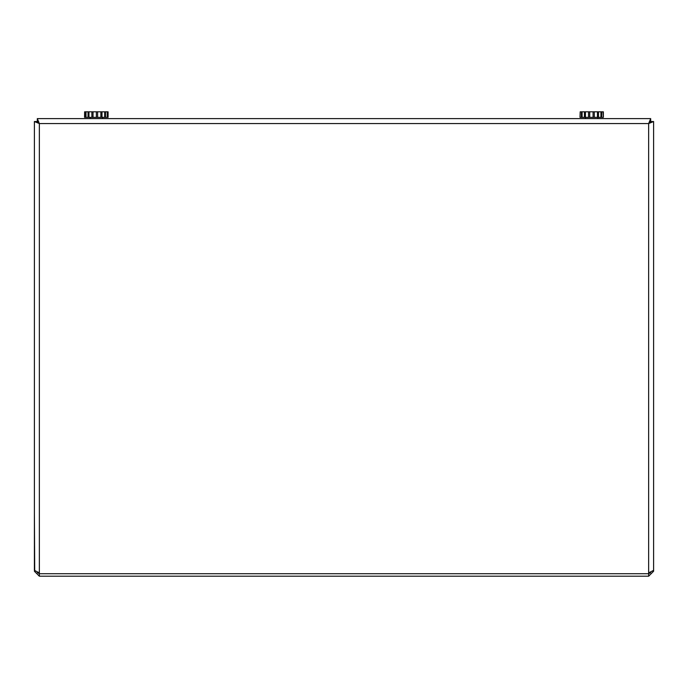 <?xml version="1.0" encoding="UTF-8"?>
<svg xmlns="http://www.w3.org/2000/svg" width="688" height="688" viewBox="0 0 688 688"><rect width="100%" height="100%" fill="white"/><g stroke="black" fill="none" stroke-linecap="round" stroke-linejoin="round"><path stroke-width="1.03" d="M34.718 571.246L34.4 513.403M34.4 571.246L39.354 576.2L648.646 576.2L653.6 571.246L653.6 513.403M37.298 572.622L39.354 573.723L39.354 576.2M39.354 572.846L34.4 570.369L34.4 121.527L39.354 123.565L39.354 573.723L648.646 573.723L650.702 572.622M648.646 572.846L648.646 123.565L650.685 121.088L650.685 118.611L648.646 123.565L653.6 121.527L653.6 570.369L648.646 572.846L648.646 576.2M34.4 121.527L36.877 121.527L39.354 123.565L648.646 123.565L651.123 121.527L653.6 121.527M39.354 123.565L37.315 118.611L37.315 121.088L39.354 123.565M650.685 118.611L37.315 118.611M36.877 121.527L37.315 121.088M650.685 121.088L651.123 121.527M84.624 111.8L84.555 117.373L84.624 111.8L85.467 111.8L85.467 117.373L86.009 117.373L86.009 111.8L88.038 111.8L88.038 117.373L88.967 117.373L88.967 111.8L100.869 111.8L100.869 117.373L101.987 117.373L101.987 111.8L104.679 111.8L104.679 117.373L106.631 117.373M580.216 111.8L580.001 117.373L580.216 111.8L581.429 111.8L581.429 117.373L582.091 117.373L582.091 111.8L584.422 111.8L584.422 117.373L585.428 117.373L585.428 111.8L588.515 111.8L588.515 117.373L589.719 117.373L589.719 111.8L603.359 111.8L603.359 117.373L603.281 111.8M580.216 117.373L581.429 117.373M585.428 117.373L588.515 117.373M582.091 117.373L584.422 117.373M581.429 111.8L582.091 111.8M597.451 111.8L597.451 117.373L598.5 117.373L598.5 111.8M603.006 111.8L603.281 117.373M600.934 111.8L600.934 117.373L601.647 117.373L601.647 111.8M593.09 111.8L593.09 117.373L594.312 117.373L594.312 111.8M588.515 111.8L589.719 111.8M584.422 111.8L585.428 111.8M601.647 117.373L603.006 117.373M598.5 117.373L600.934 117.373M594.312 117.373L597.451 117.373M589.719 117.373L593.09 117.373M91.865 111.8L91.865 117.373L93.035 117.373L93.035 111.8M88.038 111.8L88.967 111.8M85.432 111.8L86.009 111.8M105.496 111.8L108.085 111.8L108.085 117.373L107.62 117.373L107.62 111.8M107.208 111.8L107.208 117.373L108.016 117.373M107.208 117.373L105.505 117.373L105.505 111.8L104.679 111.8M100.869 111.8L101.987 111.8M88.967 117.373L91.865 117.373M86.009 117.373L88.038 117.373M84.624 117.373L85.467 117.373M101.987 117.373L104.679 117.373M93.035 117.373L100.869 117.373M97.61 117.373L97.61 111.8M96.372 111.8L96.372 117.373M597.872 118.611L597.872 117.373M585.488 118.611L585.488 117.373M90.128 118.611L90.128 117.373M102.512 118.611L102.512 117.373"/></g></svg>
